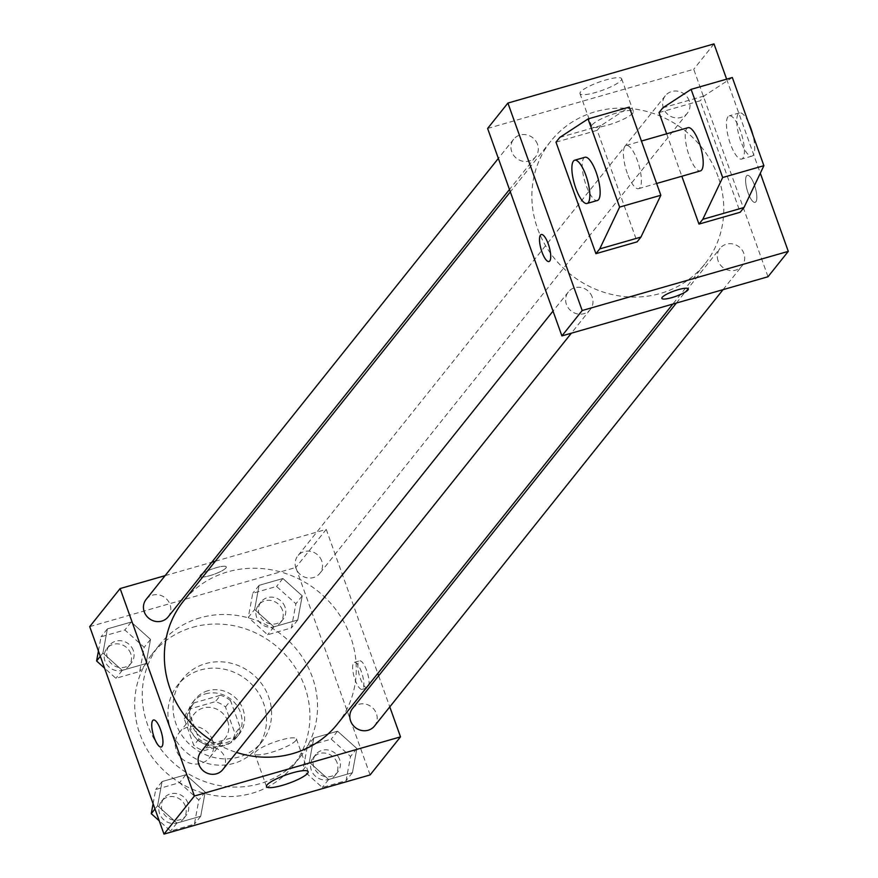 <?xml version="1.0" encoding="UTF-8"?>
<svg xmlns="http://www.w3.org/2000/svg" width="878" height="878" viewBox="0 0 878 878"><rect width="100%" height="100%" fill="white"/><g stroke="black" fill="none" stroke-linecap="round" stroke-linejoin="round"><path stroke-width="0.66" stroke-dasharray="4.39 3.29" d="M212.454 740.033A19.678 18.35 38.6 0 0 197.232 726.775A19.678 18.35 38.6 0 0 179.046 732.932A19.678 18.35 38.6 0 0 182.975 759.547A19.678 18.35 38.6 0 0 209.798 757.495A19.678 18.35 38.6 0 0 212.454 740.033M227.665 721.003A19.678 18.35 38.6 0 0 212.443 707.734A19.678 18.35 38.6 0 0 194.257 713.891A19.678 18.35 38.6 0 0 198.176 740.516A19.678 18.35 38.6 0 0 225.009 738.453A19.678 18.35 38.6 0 0 227.665 721.003M230.277 743.128L203.839 750.712A26.713 24.913 38.6 0 1 193.786 745.4L184.259 718.786A26.713 24.913 38.6 0 1 188.759 709.501A26.713 24.913 38.6 0 1 188.979 709.226L215.417 701.632A26.713 24.913 38.6 0 1 225.481 706.955L235.008 733.569A26.713 24.913 38.6 0 1 230.508 742.843A26.713 24.913 38.6 0 1 230.277 743.128L235.348 736.785L208.909 744.368L203.839 750.712M188.979 709.226L194.049 702.872L220.488 695.288L215.417 701.632M225.481 706.955L230.541 700.611L240.078 727.214L235.008 733.569M230.541 700.611A26.713 24.913 38.6 0 0 220.488 695.288M194.049 702.872A26.713 24.913 38.6 0 0 193.829 703.157A26.713 24.913 38.6 0 0 189.319 712.442L184.259 718.786M208.909 744.368A26.713 24.913 38.6 0 1 198.856 739.046L189.319 712.442M235.348 736.785A26.713 24.913 38.6 0 0 235.567 736.499A26.713 24.913 38.6 0 0 240.078 727.214M205.408 693.894A28.107 26.208 -141.4 0 1 236.698 705.275A28.107 26.208 -141.4 0 1 236.665 737.366A28.107 26.208 -141.4 0 1 198.34 740.308A28.107 26.208 -141.4 0 1 192.732 702.29A28.107 26.208 -141.4 0 1 205.408 693.894M207.943 690.723A28.107 26.208 38.6 0 0 195.267 699.107A28.107 26.208 38.6 0 0 200.875 737.136A28.107 26.208 38.6 0 0 239.2 734.195A28.107 26.208 38.6 0 0 242.997 709.259A28.107 26.208 38.6 0 0 207.943 690.723M198.856 739.046L193.786 745.4M200.524 669.98A50.595 47.182 -141.4 0 1 256.826 690.459A50.595 47.182 -141.4 0 1 256.771 748.232A50.595 47.182 -141.4 0 1 187.793 753.522A50.595 47.182 -141.4 0 1 177.696 685.081A50.595 47.182 -141.4 0 1 200.524 669.98M205.584 663.625A50.595 47.182 -141.4 0 1 261.896 684.105A50.595 47.182 -141.4 0 1 261.842 741.888A50.595 47.182 -141.4 0 1 192.853 747.178A50.595 47.182 -141.4 0 1 182.767 678.727A50.595 47.182 -141.4 0 1 205.584 663.625M192.589 627.32A89.951 83.882 -141.4 0 1 292.681 663.735A89.951 83.882 -141.4 0 1 292.583 766.439A89.951 83.882 -141.4 0 1 169.959 775.845A89.951 83.882 -141.4 0 1 152.015 654.176A89.951 83.882 -141.4 0 1 192.589 627.32M200.195 617.805A89.951 83.882 38.6 0 0 159.62 644.65A89.951 83.882 38.6 0 0 177.565 766.329A89.951 83.882 38.6 0 0 300.188 756.924A89.951 83.882 38.6 0 0 312.349 677.125A89.951 83.882 38.6 0 0 200.195 617.805M102.924 653.045L107.39 628.889L131.195 622.052L150.522 639.382L146.055 663.548L122.251 670.375L102.924 653.045L107.39 628.889L131.195 622.052L150.522 639.382L146.055 663.548L122.251 670.375L102.924 653.045L100.333 656.294M157.59 805.741L162.068 781.574L185.862 774.747L205.189 792.077L200.722 816.233L176.917 823.07L157.59 805.741L162.068 781.574L185.862 774.747L205.189 792.077L200.722 816.233L176.917 823.07L157.59 805.741L155 808.989M89.71 626.64L295.82 567.473L370.099 774.934M254.62 609.508L259.087 585.341L282.892 578.514L302.219 595.844L297.741 620L273.947 626.837L254.62 609.508L259.087 585.341L282.892 578.514L302.219 595.844L297.741 620L273.947 626.837L254.62 609.508L248.287 617.432L252.754 593.276L276.548 586.438L295.886 603.779L291.408 627.935L267.614 634.772L248.287 617.432M309.286 762.192L313.764 738.036L337.558 731.198L356.885 748.528L352.418 772.695L328.613 779.521L309.286 762.192L313.764 738.036L337.558 731.198L356.885 748.528L352.418 772.695L328.613 779.521L309.286 762.192L302.954 770.127L307.421 745.971L331.226 739.133L350.552 756.463L346.086 780.63L322.281 787.456L302.954 770.127M215.308 561.24L326.232 529.401L295.82 567.473M165.097 575.65L211.774 562.26M225.92 567.978A14.059 2.799 160.3 0 0 226.272 566.936A14.059 2.799 160.3 0 0 212.092 569.032A14.059 2.799 160.3 0 0 199.811 576.407A14.059 2.799 160.3 0 0 211.916 575.013A14.059 2.799 160.3 0 0 225.92 567.978A14.059 2.799 160.3 0 0 226.272 566.947A14.059 2.799 160.3 0 0 212.103 569.043A14.059 2.799 160.3 0 0 199.811 576.418A14.059 2.799 160.3 0 0 211.916 575.024A14.059 2.799 160.3 0 0 225.92 567.978M337.284 724.174A98.49 91.85 38.6 0 0 350.596 636.802A98.49 91.85 38.6 0 0 274.386 570.404A98.49 91.85 38.6 0 0 183.359 601.243M210.5 739.945A98.49 91.85 38.6 0 0 236.5 752.435M326.232 529.401L377.803 673.437M378.648 675.797L389.788 706.9M222.792 769.6A14.059 13.104 38.6 0 0 224.691 757.132A14.059 13.104 38.6 0 0 213.815 747.65A14.059 13.104 38.6 0 0 200.821 752.051M168.115 616.905A14.059 13.104 38.6 0 0 170.014 604.437A14.059 13.104 38.6 0 0 159.148 594.966A14.059 13.104 38.6 0 0 146.154 599.367M321.71 560.899A14.059 13.104 38.6 0 0 310.834 551.417A14.059 13.104 38.6 0 0 297.851 555.818A14.059 13.104 38.6 0 0 300.649 574.838A14.059 13.104 38.6 0 0 319.811 573.367A14.059 13.104 38.6 0 0 321.71 560.899M352.517 708.513A14.059 13.104 -141.4 0 1 371.679 707.042A14.059 13.104 -141.4 0 1 374.489 726.051M366.62 670.386A14.059 4.236 -106 0 0 359.574 660.849A14.059 4.236 -106 0 0 359.387 675.522A14.059 4.236 -106 0 0 367.333 687.858A14.059 4.236 -106 0 0 366.62 670.386M361.429 671.879A14.059 4.236 -106 0 0 354.383 662.33A14.059 4.236 -106 0 0 354.185 677.015A14.059 4.236 -106 0 0 362.131 689.351A14.059 4.236 -106 0 0 361.429 671.879M153.474 720.004L153.474 720.004A14.059 4.236 74 0 1 161.42 732.34A14.059 4.236 74 0 1 161.234 747.024A14.059 4.236 74 0 1 161.223 747.024L161.223 747.024M295.853 740.538A22.115 4.412 -19.7 0 1 273.815 751.612A22.115 4.412 -19.7 0 1 254.774 753.807A22.115 4.412 -19.7 0 1 274.101 742.206A22.115 4.412 -19.7 0 1 296.402 738.903A22.115 4.412 -19.7 0 1 295.853 740.538M718.094 176.687A98.49 91.85 38.6 0 0 641.884 110.288A98.49 91.85 38.6 0 0 550.857 141.128A98.49 91.85 38.6 0 0 570.502 274.364A98.49 91.85 38.6 0 0 704.782 264.069A98.49 91.85 38.6 0 0 718.094 176.687M718.116 260.865A14.059 13.104 -141.4 0 1 720.015 248.397A14.059 13.104 -141.4 0 1 739.177 246.927A14.059 13.104 -141.4 0 1 741.987 265.946A14.059 13.104 -141.4 0 1 728.992 270.347A14.059 13.104 -141.4 0 1 718.116 260.865M537.512 144.321A14.059 13.104 38.6 0 0 526.646 134.85A14.059 13.104 38.6 0 0 513.652 139.251A14.059 13.104 38.6 0 0 516.451 158.259A14.059 13.104 38.6 0 0 535.613 156.789A14.059 13.104 38.6 0 0 537.512 144.321M689.208 100.783A14.059 13.104 38.6 0 0 678.343 91.312A14.059 13.104 38.6 0 0 665.348 95.713A14.059 13.104 38.6 0 0 668.147 114.722A14.059 13.104 38.6 0 0 687.309 113.251A14.059 13.104 38.6 0 0 689.208 100.783M592.189 297.016A14.059 13.104 38.6 0 0 581.313 287.545A14.059 13.104 38.6 0 0 568.329 291.946A14.059 13.104 38.6 0 0 571.128 310.955A14.059 13.104 38.6 0 0 590.29 309.484A14.059 13.104 38.6 0 0 592.189 297.016M487.619 128.451L693.73 69.285L768.009 276.746M621.075 80.359A22.115 4.412 160.3 0 0 621.635 78.724A22.115 4.412 160.3 0 0 599.334 82.027A22.115 4.412 160.3 0 0 579.996 93.628A22.115 4.412 160.3 0 0 599.048 91.433A22.115 4.412 160.3 0 0 621.075 80.359M714.012 43.9L693.73 69.285M632.818 113.13A22.115 4.412 -19.7 0 1 610.781 124.215A22.115 4.412 -19.7 0 1 591.739 126.41A22.115 4.412 -19.7 0 1 611.066 114.798A22.115 4.412 -19.7 0 1 633.367 111.495A22.115 4.412 -19.7 0 1 632.818 113.13M548.991 261.523L549.002 261.523A14.059 4.236 -106 0 0 549.771 260.975A14.059 4.236 -106 0 0 548.761 245.434A14.059 4.236 -106 0 0 541.243 234.503L541.243 234.503M688.33 288.884L688.33 288.895A14.059 2.799 160.3 0 0 688.33 288.884A14.059 2.799 160.3 0 0 678.266 289.663A14.059 2.799 160.3 0 0 661.858 298.366A14.059 2.799 160.3 0 0 661.869 298.366L661.858 298.366M746.585 175.885A14.059 4.236 -106 0 0 747.584 191.437A14.059 4.236 -106 0 0 755.102 202.357A14.059 4.236 -106 0 0 755.299 187.683A14.059 4.236 -106 0 0 747.343 175.348A14.059 4.236 -106 0 0 746.585 175.885A14.059 4.236 74 0 1 747.343 175.348A14.059 4.236 74 0 1 755.289 187.683A14.059 4.236 74 0 1 755.091 202.368A14.059 4.236 74 0 1 747.584 191.437A14.059 4.236 74 0 1 746.574 175.885M726.633 79.152L760.315 173.218M666.654 133.818L681.844 176.248M659.049 112.582L700.271 100.75L740.198 212.256M555.994 142.159L597.216 130.328L637.143 241.845M627.32 173.394A22.488 6.772 74 0 1 626.179 145.43A22.488 6.772 74 0 1 638.899 165.174A22.488 6.772 74 0 1 638.591 188.66A22.488 6.772 74 0 1 627.32 173.394M597.216 130.328L601.013 125.565L629.274 107.094M688.012 127.683A22.488 6.772 -106 0 0 689.153 155.647A22.488 6.772 -106 0 0 700.424 170.914M728.016 116.719A22.488 6.772 -106 0 0 729.618 141.599A22.488 6.772 -106 0 0 741.647 159.083A22.488 6.772 -106 0 0 741.954 135.596A22.488 6.772 -106 0 0 729.234 115.852A22.488 6.772 -106 0 0 728.016 116.719M732.329 77.516L704.068 95.987L700.271 100.75M748.297 122.119A22.488 6.772 -106 0 0 739.539 112.889A22.488 6.772 -106 0 0 738.321 113.756A22.488 6.772 -106 0 0 739.924 138.636A22.488 6.772 -106 0 0 751.952 156.119A22.488 6.772 -106 0 0 752.841 134.817M584.957 157.261A22.488 6.772 -106 0 0 583.738 158.128A22.488 6.772 -106 0 0 585.341 183.008A22.488 6.772 -106 0 0 597.369 200.491M559.791 137.407L601.013 125.565M662.846 107.818L704.068 95.987M339.632 759.602A14.059 13.104 38.6 0 0 328.756 750.119A14.059 13.104 38.6 0 0 315.773 754.52A14.059 13.104 38.6 0 0 318.571 773.54A14.059 13.104 38.6 0 0 337.734 772.069A14.059 13.104 38.6 0 0 339.632 759.602M313.764 738.036L307.421 745.971M337.558 731.198L331.226 739.133M356.885 748.528L350.552 756.463M352.418 772.695L346.086 780.63M328.613 779.521L322.281 787.456M337.097 762.773A14.059 13.104 38.6 0 0 326.221 753.302A14.059 13.104 38.6 0 0 313.237 757.703A14.059 13.104 38.6 0 0 316.036 776.712A14.059 13.104 38.6 0 0 335.198 775.241A14.059 13.104 38.6 0 0 337.097 762.773M153.101 803.688L155.724 789.509L179.529 782.682L198.856 800.012L194.389 824.168L170.584 831.005L159.236 820.831M187.936 803.14A14.059 13.104 38.6 0 0 177.06 793.668A14.059 13.104 38.6 0 0 164.076 798.069A14.059 13.104 38.6 0 0 166.875 817.078A14.059 13.104 38.6 0 0 186.037 815.607A14.059 13.104 38.6 0 0 187.936 803.14M162.068 781.574L155.724 789.509M185.862 774.747L179.529 782.682M205.189 792.077L198.856 800.012M200.722 816.233L194.389 824.168M176.917 823.07L170.584 831.005M185.401 806.311A14.059 13.104 38.6 0 0 174.535 796.84A14.059 13.104 38.6 0 0 161.541 801.241A14.059 13.104 38.6 0 0 164.34 820.25A14.059 13.104 38.6 0 0 183.502 818.779A14.059 13.104 38.6 0 0 185.401 806.311M284.966 606.907A14.059 13.104 38.6 0 0 274.09 597.435A14.059 13.104 38.6 0 0 261.095 601.836A14.059 13.104 38.6 0 0 263.905 620.845A14.059 13.104 38.6 0 0 283.067 619.374A14.059 13.104 38.6 0 0 284.966 606.907M259.087 585.341L252.754 593.276M282.892 578.514L276.548 586.438M302.219 595.844L295.886 603.779M297.741 620L291.408 627.935M273.947 626.837L267.614 634.772M282.431 610.078A14.059 13.104 38.6 0 0 271.554 600.607A14.059 13.104 38.6 0 0 258.56 605.008A14.059 13.104 38.6 0 0 261.37 624.017A14.059 13.104 38.6 0 0 280.532 622.546A14.059 13.104 38.6 0 0 282.431 610.078M98.435 651.004L101.058 636.813L124.863 629.987L144.19 647.316L139.712 671.483L115.918 678.31L104.57 668.136M133.269 650.455A14.059 13.104 38.6 0 0 122.393 640.973A14.059 13.104 38.6 0 0 109.41 645.374A14.059 13.104 38.6 0 0 112.208 664.383A14.059 13.104 38.6 0 0 131.371 662.923A14.059 13.104 38.6 0 0 133.269 650.455M107.39 628.889L101.058 636.813M131.195 622.052L124.863 629.987M150.522 639.382L144.19 647.316M146.055 663.548L139.712 671.483M122.251 670.375L115.918 678.31M130.734 653.627A14.059 13.104 38.6 0 0 119.858 644.145A14.059 13.104 38.6 0 0 106.875 648.546A14.059 13.104 38.6 0 0 109.673 667.565A14.059 13.104 38.6 0 0 128.836 666.095A14.059 13.104 38.6 0 0 130.734 653.627M209.798 757.495L225.009 738.453M179.046 732.932L194.257 713.891M195.267 699.107L192.732 702.29M239.2 734.195L236.665 737.366M193.829 703.157L188.759 709.501M235.567 736.499L230.508 742.843M182.767 678.727L177.696 685.081M261.842 741.888L256.771 748.232M159.62 644.65L152.015 654.176M300.188 756.924L292.583 766.439M362.131 689.351L367.333 687.858M354.383 662.33L359.574 660.849M254.774 753.807L266.506 786.589M296.402 738.903L308.134 771.685M550.857 141.128L510.327 191.865M704.782 264.069L672.822 304.073M723.044 289.652L741.987 265.946M676.367 303.053L720.015 248.397M513.652 139.251L498.353 158.413M535.613 156.789L509.481 189.505M665.348 95.713L297.851 555.818M687.309 113.251L319.811 573.367M568.329 291.946L553.019 311.097M590.29 309.484L571.348 333.201M579.996 93.628L591.739 126.41M621.635 78.724L633.367 111.495M638.591 188.66L656.623 183.48M626.179 145.43L641.434 141.051M739.539 112.889L729.234 115.852M751.952 156.119L741.647 159.083M315.773 754.52L313.237 757.703M337.734 772.069L335.198 775.241M164.076 798.069L161.541 801.241M186.037 815.607L183.502 818.779M261.095 601.836L258.56 605.008M283.067 619.374L280.532 622.546M109.41 645.374L106.875 648.546M131.371 662.923L128.836 666.095"/><path stroke-width="1.32" d="M389.788 706.9L400.511 736.861L370.099 774.934L163.988 834.1L89.71 626.64L120.121 588.556L165.097 575.65M211.774 562.26L215.308 561.24M510.327 191.865L183.359 601.243A98.49 91.85 38.6 0 0 210.5 739.945M236.5 752.435A98.49 91.85 38.6 0 0 337.284 724.174L672.822 304.073M400.511 736.861L194.411 796.017L120.121 588.556M377.803 673.437L378.648 675.797M553.019 311.097L200.821 752.051A14.059 13.104 38.6 0 0 203.63 771.071A14.059 13.104 38.6 0 0 222.792 769.6L571.348 333.201M498.353 158.413L146.154 599.367A14.059 13.104 38.6 0 0 148.953 618.375A14.059 13.104 38.6 0 0 168.115 616.905L509.481 189.505M723.044 289.652L374.489 726.051A14.059 13.104 -141.4 0 1 361.495 730.452A14.059 13.104 -141.4 0 1 350.618 720.981A14.059 13.104 -141.4 0 1 352.517 708.513L676.367 303.053M194.411 796.017L163.988 834.1M307.585 773.32A22.115 4.412 -19.7 0 1 285.548 784.394A22.115 4.412 -19.7 0 1 266.506 786.589A22.115 4.412 -19.7 0 1 285.833 774.989A22.115 4.412 -19.7 0 1 308.134 771.685A22.115 4.412 -19.7 0 1 307.585 773.32M161.223 747.024A14.059 4.236 74 0 1 154.188 737.476A14.059 4.236 74 0 1 153.463 720.004A14.059 4.236 74 0 1 161.409 732.351A14.059 4.236 74 0 1 161.223 747.024A14.059 4.236 74 0 1 154.177 737.476A14.059 4.236 74 0 1 153.474 720.004M760.315 173.218L788.29 251.36L768.009 276.746L561.909 335.912L487.619 128.451L507.901 103.066L714.012 43.9L726.633 79.152M549.76 260.986A14.059 4.236 74 0 1 548.991 261.523A14.059 4.236 74 0 1 541.046 249.187A14.059 4.236 74 0 1 541.243 234.503A14.059 4.236 74 0 1 548.761 245.434A14.059 4.236 74 0 1 549.76 260.986M788.29 251.36L582.18 310.527L561.909 335.912M582.18 310.527L507.901 103.066M541.243 234.503A14.059 4.236 -106 0 0 541.057 249.176A14.059 4.236 -106 0 0 549.002 261.523M678.266 289.663A14.059 2.799 -19.7 0 1 688.33 288.895A14.059 2.799 -19.7 0 1 676.038 296.27A14.059 2.799 -19.7 0 1 661.869 298.377A14.059 2.799 -19.7 0 1 678.266 289.663M661.869 298.366A14.059 2.799 160.3 0 0 676.038 296.259A14.059 2.799 160.3 0 0 688.33 288.895M681.844 176.248L698.976 224.088L702.773 219.335L722.671 177.521L691.107 89.347L662.846 107.818L659.049 112.582L666.654 133.818M698.976 224.088L740.198 212.256L743.995 207.504L763.893 165.69L732.329 77.516L691.107 89.347M595.921 253.676L637.143 241.845L640.94 237.082L660.838 195.267L629.274 107.094L588.051 118.925L559.791 137.407L555.994 142.159L595.921 253.676L599.718 248.913L619.616 207.098L588.051 118.925M656.623 183.48L700.424 170.914A22.488 6.772 -106 0 0 699.283 142.949A22.488 6.772 -106 0 0 688.012 127.683L641.434 141.051M752.841 134.817A22.488 6.772 -106 0 0 748.297 122.119M587.064 203.455L597.369 200.491A22.488 6.772 -106 0 0 596.228 172.527A22.488 6.772 -106 0 0 584.957 157.261L574.651 160.224A22.488 6.772 74 0 1 587.371 179.968A22.488 6.772 74 0 1 587.064 203.455A22.488 6.772 74 0 1 575.035 185.971A22.488 6.772 74 0 1 573.433 161.091A22.488 6.772 74 0 1 574.651 160.224M619.616 207.098L660.838 195.267M722.671 177.521L763.893 165.69M599.718 248.913L640.94 237.082M702.773 219.335L743.995 207.504M159.236 820.831L151.257 813.676L153.101 803.688M155 808.989L151.257 813.676M104.57 668.136L96.591 660.98L98.435 651.004M100.333 656.294L96.591 660.98"/></g></svg>
